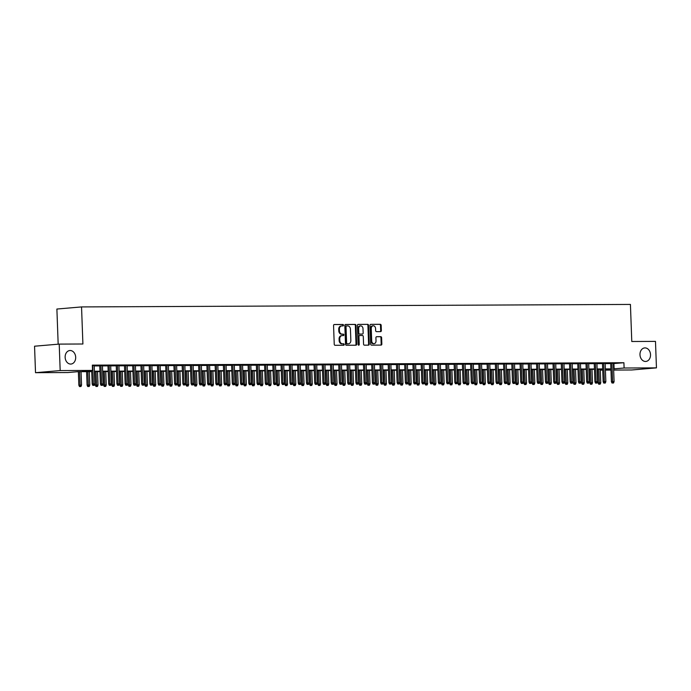<?xml version="1.0" encoding="UTF-8"?>
<svg xmlns="http://www.w3.org/2000/svg" width="691" height="691" viewBox="0 0 691 691"><rect width="100%" height="100%" fill="white"/><g stroke="black" fill="none" stroke-linecap="round" stroke-linejoin="round"><path stroke-width="1.04" d="M343.513 325.193A0.726 0.561 85.1 0 0 342.917 324.468L334.323 324.511A1.045 0.812 85.1 0 0 333.554 325.556L334.237 344.265A1.045 0.812 85.1 0 0 335.083 345.301L343.686 345.258A0.726 0.561 85.1 0 0 343.626 343.807L342.52 343.807A3.334 2.583 85.1 0 1 339.808 340.499L339.747 338.935A3.334 2.583 85.1 0 1 342.054 335.601A3.334 2.583 85.1 0 1 342.218 335.601L343.323 335.593A0.726 0.561 85.1 0 0 343.272 334.142L342.166 334.142A3.334 2.583 85.1 0 1 339.454 330.825L339.393 329.27A3.334 2.583 85.1 0 1 341.7 325.936A3.334 2.583 85.1 0 1 341.864 325.927L342.969 325.927A0.726 0.561 85.1 0 0 343.513 325.193M342.52 325.927A0.726 0.561 85.1 0 0 342.252 324.528L334.073 324.563M343.228 345.267A0.726 0.561 85.1 0 0 342.961 343.859L342.52 343.807M342.874 335.593A0.726 0.561 85.1 0 0 342.606 334.194L342.166 334.142M639.978 354.699A6.789 5.269 85.1 0 0 645.826 361.445A6.789 5.269 85.1 0 0 650.525 354.656A6.789 5.269 85.1 0 0 644.668 347.918A6.789 5.269 85.1 0 0 639.978 354.699M65.135 357.316A6.789 5.269 85.1 0 0 70.992 364.053A6.789 5.269 85.1 0 0 75.682 357.264A6.789 5.269 85.1 0 0 69.826 350.527A6.789 5.269 85.1 0 0 65.135 357.316M380.586 331.628A1.045 0.812 85.1 0 0 381.354 330.583L381.164 325.34A1.045 0.812 85.1 0 0 380.309 324.304L370.765 324.347A1.045 0.812 85.1 0 0 369.996 325.383L370.687 344.101A1.045 0.812 85.1 0 0 371.533 345.137L381.078 345.094A1.045 0.812 85.1 0 0 381.847 344.049L381.613 337.709A1.045 0.812 85.1 0 0 380.767 336.672L376.681 336.69A1.045 0.812 85.1 0 0 375.913 337.735L376.025 340.879A2.781 2.159 85.1 0 1 374.099 343.66A2.781 2.159 85.1 0 1 371.698 340.896L371.248 328.579A2.781 2.159 85.1 0 1 373.175 325.789A2.781 2.159 85.1 0 1 375.576 328.562L375.654 330.609A1.045 0.812 85.1 0 0 376.5 331.645L380.586 331.628M91.73 371.62L77.867 371.689L67.865 372.544L35.517 372.691L34.55 346.208L59.21 344.101L82.903 343.997L81.547 306.925L630.425 304.429L631.781 341.501L655.483 341.389L656.45 367.871L631.79 369.979L613.66 370.065M59.21 344.101L60.177 370.575L92.525 370.428L82.531 371.283L91.713 371.248M613.418 363.578L623.904 362.723L92.335 365.133L92.525 370.428M623.904 362.723L624.103 368.018L656.45 367.871M356.003 325.452A1.045 0.812 85.1 0 0 355.157 324.416L345.612 324.459A1.045 0.812 85.1 0 0 344.835 325.504L345.526 344.213A1.045 0.812 85.1 0 0 346.372 345.25L355.917 345.206A1.045 0.812 85.1 0 0 356.686 344.161L356.003 325.452L355.338 325.504A1.045 0.812 85.1 0 0 354.492 324.468L345.353 324.511M358.188 324.399L367.733 324.355A1.045 0.812 85.1 0 1 368.579 325.392L369.27 344.101A1.045 0.812 85.1 0 1 368.493 345.146L364.407 345.163A1.045 0.812 85.1 0 1 363.561 344.127L363.285 336.543A1.045 0.812 85.1 0 0 362.438 335.506L359.726 335.515A1.045 0.812 85.1 0 0 358.957 336.56L359.251 344.464A0.726 0.561 85.1 0 1 358.119 344.464L357.42 325.444A1.045 0.812 85.1 0 1 358.188 324.399L358.085 324.407M94.192 365.651L92.352 365.53M102.441 365.617L99.754 365.625M110.681 365.582L107.995 365.591M118.921 365.539L116.235 365.556M127.161 365.504L124.475 365.513M135.401 365.47L132.715 365.479M143.642 365.427L140.955 365.444M151.882 365.392L149.196 365.401M160.131 365.358L157.444 365.366M168.371 365.314L165.685 365.332M176.611 365.28L173.925 365.289M184.851 365.245L182.165 365.254M193.091 365.202L190.405 365.219M201.331 365.168L198.645 365.176M209.58 365.133L206.885 365.142M217.82 365.09L215.134 365.107M226.061 365.055L223.374 365.064M234.301 365.021L231.615 365.029M242.541 364.978L239.855 364.995M250.781 364.943L248.095 364.952M259.021 364.908L256.335 364.917M267.27 364.865L264.584 364.883M275.51 364.831L272.824 364.839M283.751 364.796L281.064 364.805M291.991 364.753L289.304 364.77M300.231 364.718L297.545 364.727M308.471 364.684L305.785 364.693M316.711 364.641L314.025 364.658M324.96 364.606L322.274 364.615M333.2 364.572L330.514 364.58M341.44 364.528L338.754 364.546M349.681 364.494L346.994 364.502M357.921 364.459L355.234 364.468M366.161 364.416L363.475 364.433M374.401 364.382L371.715 364.39M382.65 364.347L379.964 364.356M390.89 364.304L388.204 364.321M399.13 364.269L396.444 364.278M407.37 364.226L404.684 364.243M415.611 364.192L412.924 364.209M423.851 364.157L421.165 364.166M432.1 364.114L429.405 364.131M440.34 364.079L437.653 364.097M448.58 364.045L445.894 364.053M456.82 364.002L454.134 364.019M465.06 363.967L462.374 363.984M473.3 363.932L470.614 363.941M481.541 363.889L478.854 363.907M489.789 363.855L487.103 363.872M498.03 363.82L495.343 363.829M506.27 363.777L503.584 363.794M514.51 363.742L511.824 363.76M522.75 363.708L520.064 363.716M530.99 363.665L528.304 363.682M539.23 363.63L536.544 363.647M547.479 363.596L544.793 363.604M555.719 363.552L553.033 363.57M563.96 363.518L561.273 363.535M572.2 363.483L569.514 363.492M580.44 363.44L577.754 363.457M588.68 363.406L585.994 363.423M596.929 363.371L594.234 363.38M605.169 363.328L602.483 363.345M94.209 365.936L99.763 365.91M102.449 365.902L108.003 365.876M110.69 365.859L116.243 365.841M118.93 365.824L124.484 365.798M127.17 365.789L132.724 365.764M135.41 365.746L140.964 365.729M143.659 365.712L149.213 365.686M151.899 365.677L157.453 365.651M160.139 365.634L165.693 365.608M168.379 365.599L173.933 365.574M176.62 365.565L182.174 365.539M184.86 365.522L190.414 365.496M193.1 365.487L198.662 365.461M201.349 365.453L206.903 365.427M209.589 365.409L215.143 365.384M217.829 365.375L223.383 365.349M226.069 365.34L231.623 365.314M234.309 365.297L239.863 365.271M242.55 365.263L248.104 365.237M250.79 365.228L256.352 365.202M259.039 365.185L264.593 365.159M267.279 365.15L272.833 365.124M275.519 365.116L281.073 365.09M283.759 365.073L289.313 365.047M291.999 365.038L297.553 365.012M300.24 365.003L305.793 364.978M308.488 364.96L314.042 364.934M316.728 364.926L322.282 364.9M324.969 364.891L330.523 364.865M333.209 364.848L338.763 364.822M341.449 364.813L347.003 364.788M349.689 364.779L355.243 364.753M357.929 364.736L363.492 364.71M366.178 364.701L371.732 364.675M374.418 364.667L379.972 364.641M382.659 364.623L388.212 364.598M390.899 364.589L396.453 364.563M399.139 364.554L404.693 364.528M407.379 364.511L412.933 364.485M415.619 364.477L421.182 364.451M423.868 364.442L429.422 364.416M432.108 364.399L437.662 364.373M440.348 364.364L445.902 364.338M448.589 364.33L454.142 364.304M456.829 364.287L462.383 364.261M465.069 364.252L470.623 364.226M473.309 364.217L478.872 364.192M481.558 364.174L487.112 364.148M489.798 364.14L495.352 364.114M498.038 364.105L503.592 364.079M506.278 364.062L511.832 364.036M514.519 364.027L520.073 364.002M522.759 363.993L528.313 363.967M531.008 363.95L536.562 363.924M539.248 363.915L544.802 363.889M547.488 363.881L553.042 363.855M555.728 363.837L561.282 363.812M563.968 363.803L569.522 363.777M572.208 363.768L577.762 363.742M580.449 363.725L586.011 363.699M588.697 363.691L594.251 363.665M596.938 363.656L602.492 363.63M605.178 363.613L610.732 363.587M613.409 363.293L610.723 363.311M81.547 306.925L56.887 309.041L58.174 344.187M35.517 372.691L60.177 370.575M610.974 370.074L605.411 370.1M602.725 370.108L600.289 370.126M605.394 369.616L609.436 369.27L605.385 369.288M602.699 369.305L597.145 369.322M594.459 369.34L588.905 369.365M586.218 369.374L580.665 369.4M577.97 369.417L572.416 369.435M569.73 369.452L564.176 369.478M561.489 369.486L555.935 369.512M553.249 369.53L547.695 369.555M545.009 369.564L539.455 369.59M536.769 369.599L531.215 369.625M528.529 369.642L522.966 369.668M520.28 369.676L514.726 369.702M512.04 369.711L506.486 369.737M503.799 369.754L498.246 369.78M495.559 369.789L490.005 369.815M487.319 369.823L481.765 369.849M479.079 369.866L473.525 369.892M470.839 369.901L465.276 369.927M462.59 369.935L457.036 369.961M454.35 369.979L448.796 370.005M446.11 370.013L440.556 370.039M437.869 370.048L432.316 370.074M429.629 370.091L424.075 370.117M421.389 370.126L415.835 370.151M413.14 370.16L407.586 370.186M404.9 370.203L399.346 370.229M396.66 370.238L391.106 370.264M388.42 370.272L382.866 370.298M380.18 370.316L374.626 370.341M371.939 370.35L366.385 370.376M363.699 370.385L358.137 370.411M355.45 370.428L349.896 370.454M347.21 370.462L341.656 370.488M338.97 370.497L333.416 370.523M330.73 370.54L325.176 370.566M322.49 370.575L316.936 370.601M314.25 370.609L308.696 370.635M306.009 370.652L300.447 370.678M297.761 370.687L292.207 370.713M289.52 370.721L283.966 370.747M281.28 370.765L275.726 370.791M273.04 370.799L267.486 370.825M264.8 370.834L259.246 370.86M256.56 370.877L251.006 370.903M248.311 370.912L242.757 370.937M240.071 370.946L234.517 370.972M231.83 370.989L226.277 371.015M223.59 371.024L218.036 371.05M215.35 371.058L209.796 371.084M207.11 371.102L201.556 371.127M198.87 371.136L193.307 371.162M190.621 371.171L185.067 371.197M182.381 371.214L176.827 371.24M174.141 371.248L168.587 371.274M165.9 371.283L160.347 371.309M157.66 371.326L152.106 371.352M149.42 371.361L143.866 371.387M141.18 371.395L135.617 371.421M132.931 371.438L127.377 371.464M124.691 371.473L119.137 371.499M116.451 371.508L110.897 371.533M108.211 371.551L102.657 371.577M99.97 371.585L94.417 371.611M600.28 370.056L602.716 369.849M613.617 368.873L624.103 368.018M94.399 371.231L99.953 371.205M102.639 371.197L108.193 371.171M110.88 371.153L116.442 371.136M119.128 371.119L124.682 371.093M127.369 371.084L132.922 371.058M135.609 371.041L141.163 371.024M143.849 371.007L149.403 370.981M152.089 370.972L157.643 370.946M160.329 370.929L165.883 370.912M168.569 370.894L174.132 370.868M176.818 370.86L182.372 370.834M185.058 370.817L190.612 370.799M193.299 370.782L198.853 370.756M201.539 370.747L207.093 370.721M209.779 370.704L215.333 370.687M218.019 370.67L223.573 370.644M226.259 370.635L231.822 370.609M234.508 370.592L240.062 370.575M242.748 370.557L248.302 370.531M250.988 370.523L256.542 370.497M259.229 370.48L264.783 370.462M267.469 370.445L273.023 370.419M275.709 370.411L281.263 370.385M283.958 370.367L289.512 370.35M292.198 370.333L297.752 370.307M300.438 370.298L305.992 370.272M308.678 370.255L314.232 370.238M316.919 370.221L322.472 370.195M325.159 370.186L330.713 370.16M333.399 370.143L338.961 370.126M341.648 370.108L347.202 370.082M349.888 370.074L355.442 370.048M358.128 370.03L363.682 370.013M366.368 369.996L371.922 369.97M374.608 369.961L380.162 369.935M382.849 369.918L388.402 369.892M391.089 369.884L396.651 369.858M399.338 369.849L404.891 369.823M407.578 369.806L413.132 369.78M415.818 369.771L421.372 369.745M424.058 369.737L429.612 369.711M432.298 369.694L437.852 369.668M440.538 369.659L446.092 369.633M448.787 369.625L454.341 369.599M457.027 369.581L462.581 369.555M465.268 369.547L470.821 369.521M473.508 369.512L479.062 369.486M481.748 369.469L487.302 369.443M489.988 369.435L495.542 369.409M498.228 369.4L503.791 369.374M506.477 369.357L512.031 369.331M514.717 369.322L520.271 369.296M522.957 369.288L528.511 369.262M531.198 369.244L536.752 369.219M539.438 369.21L544.992 369.184M547.678 369.175L553.232 369.149M555.918 369.132L561.481 369.106M564.167 369.098L569.721 369.072M572.407 369.063L577.961 369.037M580.647 369.02L586.201 368.994M588.887 368.985L594.441 368.959M597.128 368.951L602.682 368.925M605.368 368.908L610.922 368.882M613.91 363.578L614.109 368.873M341.19 325.988A3.334 2.583 85.1 0 0 341.034 325.997A3.334 2.583 85.1 0 0 338.728 329.322L339.393 329.27M341.492 334.202A3.334 2.583 85.1 0 1 338.789 330.885L338.728 329.322M341.553 335.653A3.334 2.583 85.1 0 0 341.389 335.662A3.334 2.583 85.1 0 0 339.082 338.996L339.747 338.935M341.846 343.868A3.334 2.583 85.1 0 1 339.143 340.551L339.082 338.996M355.502 345.206A1.045 0.812 85.1 0 0 356.02 344.222L355.338 325.504M346.554 325.91A0.726 0.561 85.1 0 0 346.01 326.636L346.614 343.064A0.726 0.561 85.1 0 0 347.21 343.79L348.385 343.781A3.334 2.583 85.1 0 0 348.54 343.772A3.334 2.583 85.1 0 0 350.847 340.447L350.432 329.218A3.334 2.583 85.1 0 0 347.728 325.902L345.854 325.971A0.726 0.561 85.1 0 0 345.345 326.696L346.01 326.636M346.485 325.919L345.889 325.962A0.726 0.561 85.1 0 0 345.854 325.971M348.039 343.816A3.334 2.583 85.1 0 1 347.875 343.833A3.334 2.583 85.1 0 1 347.711 343.842L346.545 343.85A0.726 0.561 85.1 0 1 345.949 343.125L345.345 326.696M357.929 324.459L367.733 324.355M368.087 345.146A1.045 0.812 85.1 0 0 368.597 344.161L367.914 325.452A1.045 0.812 85.1 0 0 367.068 324.416M359.631 335.524L359.061 335.576A1.045 0.812 85.1 0 0 358.292 336.621L358.577 344.515L359.251 344.464M358.396 345.077A0.726 0.561 85.1 0 0 358.577 344.515M363 328.666A2.781 2.159 85.1 0 0 360.598 325.902A2.781 2.159 85.1 0 0 358.672 328.691L358.828 333.027A1.045 0.812 85.1 0 0 359.674 334.064L362.386 334.047A1.045 0.812 85.1 0 0 363.155 333.01L363 328.666M360.598 325.902L359.933 325.962A2.781 2.159 85.1 0 0 358.007 328.743L358.672 328.691M361.816 334.099A1.045 0.812 85.1 0 1 361.721 334.107L359.009 334.124A1.045 0.812 85.1 0 1 358.163 333.088L358.007 328.743M373.175 325.789L372.509 325.85A2.781 2.159 85.1 0 0 370.583 328.631L371.248 328.579M374.099 343.66L373.434 343.721A2.781 2.159 85.1 0 1 371.032 340.957L370.583 328.631M380.663 345.094A1.045 0.812 85.1 0 0 381.182 344.101L380.948 337.761A1.045 0.812 85.1 0 0 380.102 336.724L376.422 336.742M380.171 331.628A1.045 0.812 85.1 0 0 380.689 330.644L380.491 325.392A1.045 0.812 85.1 0 0 379.644 324.355L370.514 324.399M79.5 386.571L80.994 386.511L79.5 386.571L78.852 385.215L81.538 385.103L81.046 371.672M80.165 386.511L79.56 371.68M78.852 385.215L78.359 371.68M81.538 385.103L80.994 386.511M91.687 370.506L92.188 384.075L93.38 383.971L92.706 365.522M93.501 385.371L94.322 385.362L93.501 385.371L93.38 383.971L94.866 383.963L94.192 365.522M92.188 384.075L92.827 385.431M94.322 385.362L94.866 383.963M87.74 386.528L89.234 386.468L87.74 386.528L87.092 385.181L89.778 385.068L89.286 371.637M88.413 386.476L87.8 371.637M87.092 385.181L86.6 371.646M89.778 385.068L89.234 386.468M95.989 386.494L97.474 386.433L95.989 386.494L95.341 385.137L98.018 385.034L97.526 371.594M96.654 386.433L96.04 371.603M95.341 385.137L94.84 371.611M98.018 385.034L97.474 386.433M104.229 386.459L105.714 386.399L104.229 386.459L103.581 385.103L106.259 384.991L105.766 371.559M104.894 386.399L104.289 371.568M103.581 385.103L103.08 371.568M106.259 384.991L105.714 386.399M112.469 386.416L113.955 386.355L112.469 386.416L111.821 385.068L114.507 384.956L114.015 371.525M113.134 386.364L112.529 371.525M111.821 385.068L111.32 371.533M114.507 384.956L113.955 386.355M99.746 365.496L100.428 384.041L101.629 383.937L100.946 365.487M101.741 385.336L102.562 385.328L101.741 385.336L101.629 383.937L103.106 383.928L102.432 365.479M100.428 384.041L101.076 385.388M102.562 385.328L103.106 383.928M107.986 365.453L108.668 383.997L109.869 383.894L109.187 365.453M109.981 385.293L110.802 385.293L109.981 385.293L109.869 383.894L111.346 383.894L110.672 365.444M108.668 383.997L109.316 385.353M110.802 385.293L111.346 383.894M116.226 365.418L116.909 383.963L118.109 383.859L117.435 365.409M118.221 385.258L119.042 385.25L118.221 385.258L118.109 383.859L119.595 383.851L118.912 365.409M116.909 383.963L117.556 385.319M119.042 385.25L119.595 383.851M124.466 365.384L125.149 383.928L126.349 383.825L125.676 365.375M126.462 385.224L127.291 385.215L126.462 385.224L126.349 383.825L127.835 383.816L127.153 365.366M125.149 383.928L125.797 385.276M127.291 385.215L127.835 383.816M120.709 386.381L122.203 386.321L120.709 386.381L120.061 385.025L122.748 384.922L122.255 371.482M121.374 386.321L120.77 371.49M120.061 385.025L119.569 371.499M122.748 384.922L122.203 386.321M132.715 365.34L133.389 383.885L134.59 383.781L133.916 365.34M134.702 385.181L135.531 385.181L134.702 385.181L134.59 383.781L136.075 383.781L135.401 365.332M133.389 383.885L134.037 385.241M135.531 385.181L136.075 383.781M128.949 386.347L130.444 386.286L128.949 386.347L128.301 384.991L130.988 384.878L130.495 371.447M129.614 386.286L129.01 371.456M128.301 384.991L127.809 371.456M130.988 384.878L130.444 386.286M137.189 386.304L138.684 386.243L137.189 386.304L136.542 384.956L139.228 384.844L138.736 371.413M137.855 386.252L137.25 371.413M136.542 384.956L136.049 371.421M139.228 384.844L138.684 386.243M145.43 386.269L146.924 386.209L145.43 386.269L144.79 384.913L147.468 384.809L146.976 371.369M146.103 386.209L145.49 371.378M144.79 384.913L144.289 371.387M147.468 384.809L146.924 386.209M153.678 386.234L155.164 386.174L153.678 386.234L153.031 384.878L155.708 384.766L155.216 371.335M154.343 386.174L153.739 371.343M153.031 384.878L152.53 371.343M155.708 384.766L155.164 386.174M161.919 386.191L163.404 386.131L161.919 386.191L161.271 384.844L163.948 384.732L163.456 371.3M162.584 386.139L161.979 371.3M161.271 384.844L160.77 371.309M163.948 384.732L163.404 386.131M140.955 365.306L141.629 383.851L142.83 383.747L142.156 365.297M142.942 385.146L143.771 385.137L142.942 385.146L142.83 383.747L144.315 383.738L143.642 365.297M141.629 383.851L142.277 385.207M143.771 385.137L144.315 383.738M149.196 365.271L149.878 383.816L151.07 383.712L150.396 365.263M151.191 385.112L152.011 385.103L151.191 385.112L151.07 383.712L152.556 383.704L151.882 365.254M149.878 383.816L150.517 385.163M152.011 385.103L152.556 383.704M157.436 365.228L158.118 383.773L159.319 383.669L158.636 365.228M159.431 385.068L160.252 385.068L159.431 385.068L159.319 383.669L160.796 383.669L160.122 365.219M158.118 383.773L158.766 385.129M160.252 385.068L160.796 383.669M165.676 365.194L166.358 383.738L167.559 383.635L166.876 365.185M167.671 385.034L168.492 385.025L167.671 385.034L167.559 383.635L169.036 383.626L168.362 365.185M166.358 383.738L167.006 385.094M168.492 385.025L169.036 383.626M173.916 365.159L174.598 383.704L175.799 383.6L175.125 365.15M175.911 384.999L176.732 384.991L175.911 384.999L175.799 383.6L177.285 383.591L176.602 365.142M174.598 383.704L175.246 385.051M176.732 384.991L177.285 383.591M170.159 386.157L171.644 386.096L170.159 386.157L169.511 384.801L172.197 384.697L171.705 371.257M170.824 386.096L170.219 371.266M169.511 384.801L169.019 371.274M172.197 384.697L171.644 386.096M182.156 365.116L182.839 383.66L184.039 383.557L183.365 365.116M184.151 384.956L184.981 384.956L184.151 384.956L184.039 383.557L185.525 383.557L184.843 365.107M182.839 383.66L183.486 385.017M184.981 384.956L185.525 383.557M178.399 386.122L179.893 386.062L178.399 386.122L177.751 384.766L180.437 384.654L179.945 371.222M179.064 386.062L178.459 371.231M177.751 384.766L177.259 371.231M180.437 384.654L179.893 386.062M190.405 365.081L191.079 383.626L192.279 383.522L191.606 365.073M192.392 384.922L193.221 384.913L192.392 384.922L192.279 383.522L193.765 383.514L193.091 365.073M191.079 383.626L191.727 384.973M193.221 384.913L193.765 383.514M186.639 386.079L188.133 386.019L186.639 386.079L185.991 384.732L188.678 384.619L188.185 371.188M187.304 386.027L186.7 371.188M185.991 384.732L185.499 371.197M188.678 384.619L188.133 386.019M198.645 365.047L199.319 383.591L200.52 383.488L199.846 365.038M200.632 384.887L201.461 384.878L200.632 384.887L200.52 383.488L202.005 383.479L201.331 365.029M199.319 383.591L199.967 384.939M201.461 384.878L202.005 383.479M194.879 386.044L196.374 385.984L194.879 386.044L194.231 384.688L196.918 384.585L196.425 371.145M195.544 385.984L194.94 371.153M194.231 384.688L193.739 371.162M196.918 384.585L196.374 385.984M206.885 365.003L207.568 383.548L208.76 383.445L208.086 365.003M208.881 384.844L209.701 384.844L208.881 384.844L208.76 383.445L210.245 383.445L209.572 364.995M207.568 383.548L208.207 384.904M209.701 384.844L210.245 383.445M203.119 386.01L204.614 385.949L203.119 386.01L202.48 384.654L205.158 384.541L204.666 371.11M203.793 385.949L203.18 371.119M202.48 384.654L201.979 371.119M205.158 384.541L204.614 385.949M215.126 364.969L215.808 383.514L217.009 383.41L216.326 364.96M217.121 384.809L217.941 384.801L217.121 384.809L217.009 383.41L218.486 383.401L217.812 364.96M215.808 383.514L216.456 384.861M217.941 384.801L218.486 383.401M211.368 385.967L212.854 385.906L211.368 385.967L210.72 384.619L213.398 384.507L212.906 371.076M212.033 385.915L211.429 371.076M210.72 384.619L210.219 371.084M213.398 384.507L212.854 385.906M223.366 364.934L224.048 383.479L225.249 383.375L224.566 364.926M225.361 384.775L226.182 384.766L225.361 384.775L225.249 383.375L226.734 383.367L226.052 364.917M224.048 383.479L224.696 384.827M226.182 384.766L226.734 383.367M219.608 385.932L221.094 385.872L219.608 385.932L218.961 384.576L221.647 384.472L221.146 371.032M220.274 385.872L219.669 371.041M218.961 384.576L218.46 371.05M221.647 384.472L221.094 385.872M227.849 385.898L229.334 385.837L227.849 385.898L227.201 384.541L229.887 384.429L229.395 370.998M228.514 385.837L227.909 371.007M227.201 384.541L226.708 371.007M229.887 384.429L229.334 385.837M236.089 385.854L237.583 385.794L236.089 385.854L235.441 384.507L238.127 384.395L237.635 370.963M236.754 385.803L236.149 370.963M235.441 384.507L234.949 370.972M238.127 384.395L237.583 385.794M244.329 385.82L245.823 385.759L244.329 385.82L243.681 384.464L246.367 384.36L245.875 370.92M244.994 385.759L244.389 370.929M243.681 384.464L243.189 370.937M246.367 384.36L245.823 385.759M252.569 385.785L254.063 385.725L252.569 385.785L251.921 384.429L254.608 384.317L254.115 370.886M253.243 385.725L252.63 370.894M251.921 384.429L251.429 370.894M254.608 384.317L254.063 385.725M260.809 385.742L262.304 385.682L260.809 385.742L260.17 384.395L262.848 384.282L262.355 370.851M261.483 385.69L260.87 370.851M260.17 384.395L259.669 370.86M262.848 384.282L262.304 385.682M269.058 385.708L270.544 385.647L269.058 385.708L268.41 384.351L271.088 384.248L270.596 370.808M269.723 385.647L269.119 370.817M268.41 384.351L267.909 370.825M271.088 384.248L270.544 385.647M277.298 385.673L278.784 385.613L277.298 385.673L276.65 384.317L279.337 384.205L278.844 370.773M277.963 385.613L277.359 370.782M276.65 384.317L276.15 370.782M279.337 384.205L278.784 385.613M285.538 385.63L287.033 385.569L285.538 385.63L284.891 384.282L287.577 384.17L287.085 370.739M286.204 385.578L285.599 370.739M284.891 384.282L284.398 370.747M287.577 384.17L287.033 385.569M293.779 385.595L295.273 385.535L293.779 385.595L293.131 384.239L295.817 384.136L295.325 370.696M294.444 385.535L293.839 370.704M293.131 384.239L292.639 370.713M295.817 384.136L295.273 385.535M302.019 385.561L303.513 385.5L302.019 385.561L301.371 384.205L304.057 384.092L303.565 370.661M302.684 385.5L302.079 370.67M301.371 384.205L300.879 370.67M304.057 384.092L303.513 385.5M310.259 385.518L311.753 385.457L310.259 385.518L309.62 384.17L312.297 384.058L311.805 370.626M310.933 385.466L310.319 370.626M309.62 384.17L309.119 370.635M312.297 384.058L311.753 385.457M318.508 385.483L319.993 385.423L318.508 385.483L317.86 384.127L320.538 384.023L320.045 370.583M319.173 385.423L318.568 370.592M317.86 384.127L317.359 370.601M320.538 384.023L319.993 385.423M326.748 385.448L328.234 385.388L326.748 385.448L326.1 384.092L328.778 383.98L328.285 370.549M327.413 385.388L326.808 370.557M326.1 384.092L325.599 370.557M328.778 383.98L328.234 385.388M334.988 385.405L336.474 385.345L334.988 385.405L334.34 384.058L337.027 383.946L336.534 370.514M335.653 385.353L335.049 370.514M334.34 384.058L333.848 370.523M337.027 383.946L336.474 385.345M343.228 385.371L344.723 385.31L343.228 385.371L342.581 384.015L345.267 383.911L344.774 370.471M343.893 385.31L343.289 370.48M342.581 384.015L342.088 370.488M345.267 383.911L344.723 385.31M351.469 385.336L352.963 385.276L351.469 385.336L350.821 383.98L353.507 383.868L353.015 370.436M352.134 385.276L351.529 370.445M350.821 383.98L350.328 370.445M353.507 383.868L352.963 385.276M359.709 385.293L361.203 385.233L359.709 385.293L359.061 383.946L361.747 383.833L361.255 370.402M360.374 385.241L359.769 370.402M359.061 383.946L358.569 370.411M361.747 383.833L361.203 385.233M231.606 364.891L232.288 383.436L233.489 383.332L232.815 364.891M233.601 384.732L234.43 384.732L233.601 384.732L233.489 383.332L234.975 383.332L234.292 364.883M232.288 383.436L232.936 384.792M234.43 384.732L234.975 383.332M239.846 364.857L240.528 383.401L241.729 383.298L241.055 364.848M241.841 384.697L242.671 384.688L241.841 384.697L241.729 383.298L243.215 383.289L242.541 364.848M240.528 383.401L241.176 384.749M242.671 384.688L243.215 383.289M248.095 364.822L248.769 383.367L249.969 383.263L249.296 364.813M250.082 384.662L250.911 384.654L250.082 384.662L249.969 383.263L251.455 383.255L250.781 364.805M248.769 383.367L249.416 384.714M250.911 384.654L251.455 383.255M256.335 364.779L257.017 383.324L258.209 383.22L257.536 364.779M258.33 384.619L259.151 384.619L258.33 384.619L258.209 383.22L259.695 383.22L259.021 364.77M257.017 383.324L257.657 384.68M259.151 384.619L259.695 383.22M264.575 364.744L265.258 383.289L266.458 383.185L265.776 364.736M266.571 384.585L267.391 384.576L266.571 384.585L266.458 383.185L267.935 383.177L267.262 364.736M265.258 383.289L265.905 384.637M267.391 384.576L267.935 383.177M272.815 364.71L273.498 383.255L274.698 383.151L274.016 364.701M274.811 384.55L275.631 384.541L274.811 384.55L274.698 383.151L276.175 383.142L275.502 364.693M273.498 383.255L274.146 384.602M275.631 384.541L276.175 383.142M281.056 364.667L281.738 383.211L282.939 383.108L282.265 364.667M283.051 384.507L283.871 384.507L283.051 384.507L282.939 383.108L284.424 383.108L283.742 364.658M281.738 383.211L282.386 384.567M283.871 384.507L284.424 383.108M289.296 364.632L289.978 383.177L291.179 383.073L290.505 364.623M291.291 384.472L292.12 384.464L291.291 384.472L291.179 383.073L292.664 383.064L291.982 364.623M289.978 383.177L290.626 384.524M292.12 384.464L292.664 383.064M297.545 364.598L298.218 383.142L299.419 383.039L298.745 364.589M299.531 384.438L300.36 384.429L299.531 384.438L299.419 383.039L300.905 383.03L300.231 364.58M298.218 383.142L298.866 384.49M300.36 384.429L300.905 383.03M305.785 364.554L306.459 383.099L307.659 382.995L306.985 364.554M307.771 384.395L308.601 384.395L307.771 384.395L307.659 382.995L309.145 382.995L308.471 364.546M306.459 383.099L307.106 384.455M308.601 384.395L309.145 382.995M314.025 364.52L314.707 383.064L315.899 382.961L315.226 364.511M316.02 384.36L316.841 384.351L316.02 384.36L315.899 382.961L317.385 382.952L316.711 364.511M314.707 383.064L315.346 384.412M316.841 384.351L317.385 382.952M322.265 364.485L322.947 383.03L324.148 382.926L323.466 364.477M324.26 384.326L325.081 384.317L324.26 384.326L324.148 382.926L325.625 382.918L324.951 364.468M322.947 383.03L323.595 384.377M325.081 384.317L325.625 382.918M330.505 364.442L331.188 382.987L332.388 382.883L331.706 364.442M332.501 384.282L333.321 384.282L332.501 384.282L332.388 382.883L333.865 382.883L333.192 364.433M331.188 382.987L331.835 384.343M333.321 384.282L333.865 382.883M338.745 364.407L339.428 382.952L340.628 382.849L339.955 364.399M340.741 384.248L341.561 384.239L340.741 384.248L340.628 382.849L342.114 382.84L341.432 364.399M339.428 382.952L340.076 384.3M341.561 384.239L342.114 382.84M346.986 364.373L347.668 382.918L348.869 382.814L348.195 364.364M348.981 384.213L349.81 384.205L348.981 384.213L348.869 382.814L350.354 382.805L349.672 364.356M347.668 382.918L348.316 384.265M349.81 384.205L350.354 382.805M355.234 364.33L355.908 382.874L357.109 382.771L356.435 364.33M357.221 384.17L358.05 384.17L357.221 384.17L357.109 382.771L358.594 382.771L357.921 364.321M355.908 382.874L356.556 384.231M358.05 384.17L358.594 382.771M363.475 364.295L364.148 382.84L365.349 382.736L364.675 364.287M365.461 384.136L366.29 384.127L365.461 384.136L365.349 382.736L366.835 382.728L366.161 364.287M364.148 382.84L364.796 384.187M366.29 384.127L366.835 382.728M371.715 364.261L372.397 382.805L373.589 382.702L372.915 364.252M373.71 384.092L374.531 384.092L373.71 384.092L373.589 382.702L375.075 382.693L374.401 364.243M372.397 382.805L373.036 384.153M374.531 384.092L375.075 382.693M367.949 385.258L369.443 385.198L367.949 385.258L367.31 383.902L369.987 383.799L369.495 370.359M368.623 385.198L368.009 370.367M367.31 383.902L366.809 370.376M369.987 383.799L369.443 385.198M376.198 385.224L377.683 385.163L376.198 385.224L375.55 383.868L378.227 383.755L377.735 370.324M376.863 385.163L376.258 370.333M375.55 383.868L375.049 370.333M378.227 383.755L377.683 385.163M384.438 385.181L385.923 385.12L384.438 385.181L383.79 383.833L386.468 383.721L385.975 370.29M385.103 385.129L384.498 370.29M383.79 383.833L383.289 370.298M386.468 383.721L385.923 385.12M392.678 385.146L394.164 385.086L392.678 385.146L392.03 383.79L394.716 383.686L394.224 370.246M393.343 385.086L392.738 370.255M392.03 383.79L391.538 370.264M394.716 383.686L394.164 385.086M400.918 385.112L402.412 385.051L400.918 385.112L400.27 383.755L402.957 383.643L402.464 370.212M401.583 385.051L400.979 370.221M400.27 383.755L399.778 370.221M402.957 383.643L402.412 385.051M409.158 385.068L410.653 385.008L409.158 385.068L408.511 383.721L411.197 383.609L410.704 370.177M409.823 385.017L409.219 370.177M408.511 383.721L408.018 370.186M411.197 383.609L410.653 385.008M417.399 385.034L418.893 384.973L417.399 385.034L416.751 383.678L419.437 383.574L418.945 370.134M418.064 384.973L417.459 370.143M416.751 383.678L416.258 370.151M419.437 383.574L418.893 384.973M425.639 384.999L427.133 384.939L425.639 384.999L425 383.643L427.677 383.531L427.185 370.1M426.312 384.939L425.699 370.108M425 383.643L424.499 370.108M427.677 383.531L427.133 384.939M433.888 384.956L435.373 384.896L433.888 384.956L433.24 383.609L435.917 383.496L435.425 370.065M434.553 384.904L433.948 370.065M433.24 383.609L432.739 370.074M435.917 383.496L435.373 384.896M442.128 384.922L443.613 384.861L442.128 384.922L441.48 383.565L444.166 383.462L443.674 370.022M442.793 384.861L442.188 370.03M441.48 383.565L440.979 370.039M444.166 383.462L443.613 384.861M379.955 364.217L380.637 382.762L381.838 382.659L381.156 364.217M381.95 384.058L382.771 384.058L381.95 384.058L381.838 382.659L383.315 382.659L382.641 364.209M380.637 382.762L381.285 384.118M382.771 384.058L383.315 382.659M388.195 364.183L388.878 382.728L390.078 382.624L389.396 364.174M390.19 384.023L391.011 384.015L390.19 384.023L390.078 382.624L391.564 382.615L390.881 364.174M388.878 382.728L389.525 384.075M391.011 384.015L391.564 382.615M396.435 364.148L397.118 382.693L398.318 382.589L397.645 364.14M398.431 383.98L399.251 383.98L398.431 383.98L398.318 382.589L399.804 382.581L399.122 364.131M397.118 382.693L397.766 384.041M399.251 383.98L399.804 382.581M404.676 364.105L405.358 382.65L406.558 382.546L405.885 364.105M406.671 383.946L407.5 383.946L406.671 383.946L406.558 382.546L408.044 382.546L407.37 364.097M405.358 382.65L406.006 384.006M407.5 383.946L408.044 382.546M412.924 364.071L413.598 382.615L414.799 382.512L414.125 364.062M414.911 383.911L415.74 383.902L414.911 383.911L414.799 382.512L416.284 382.503L415.611 364.062M413.598 382.615L414.246 383.963M415.74 383.902L416.284 382.503M421.165 364.036L421.838 382.581L423.039 382.477L422.365 364.027M423.16 383.868L423.98 383.868L423.16 383.868L423.039 382.477L424.524 382.469L423.851 364.019M421.838 382.581L422.486 383.928M423.98 383.868L424.524 382.469M429.405 363.993L430.087 382.538L431.288 382.434L430.605 363.993M431.4 383.833L432.221 383.833L431.4 383.833L431.288 382.434L432.765 382.434L432.091 363.984M430.087 382.538L430.735 383.894M432.221 383.833L432.765 382.434M437.645 363.958L438.327 382.503L439.528 382.399L438.845 363.95M439.64 383.799L440.461 383.79L439.64 383.799L439.528 382.399L441.005 382.391L440.331 363.95M438.327 382.503L438.975 383.851M440.461 383.79L441.005 382.391M445.885 363.924L446.567 382.469L447.768 382.365L447.094 363.915M447.88 383.755L448.701 383.755L447.88 383.755L447.768 382.365L449.254 382.356L448.571 363.907M446.567 382.469L447.215 383.816M448.701 383.755L449.254 382.356M454.125 363.881L454.808 382.425L456.008 382.322L455.334 363.881M456.12 383.721L456.95 383.721L456.12 383.721L456.008 382.322L457.494 382.313L456.811 363.872M454.808 382.425L455.455 383.781M456.95 383.721L457.494 382.313M450.368 384.887L451.862 384.827L450.368 384.887L449.72 383.531L452.406 383.419L451.914 369.987M451.033 384.827L450.428 369.996M449.72 383.531L449.228 369.996M452.406 383.419L451.862 384.827M462.374 363.846L463.048 382.391L464.248 382.287L463.575 363.837M464.361 383.686L465.19 383.678L464.361 383.686L464.248 382.287L465.734 382.278L465.06 363.837M463.048 382.391L463.696 383.738M465.19 383.678L465.734 382.278M458.608 384.844L460.102 384.783L458.608 384.844L457.96 383.496L460.647 383.384L460.154 369.953M459.273 384.792L458.669 369.953M457.96 383.496L457.468 369.961M460.647 383.384L460.102 384.783M466.848 384.809L468.343 384.749L466.848 384.809L466.2 383.453L468.887 383.35L468.394 369.91M467.513 384.749L466.909 369.918M466.2 383.453L465.708 369.927M468.887 383.35L468.343 384.749M475.088 384.775L476.583 384.714L475.088 384.775L474.449 383.419L477.127 383.306L476.635 369.875M475.762 384.714L475.149 369.884M474.449 383.419L473.948 369.884M477.127 383.306L476.583 384.714M483.337 384.732L484.823 384.671L483.337 384.732L482.689 383.384L485.367 383.272L484.875 369.84M484.002 384.68L483.398 369.84M482.689 383.384L482.188 369.849M485.367 383.272L484.823 384.671M491.577 384.697L493.063 384.637L491.577 384.697L490.93 383.341L493.607 383.237L493.115 369.797M492.242 384.637L491.638 369.806M490.93 383.341L490.429 369.815M493.607 383.237L493.063 384.637M499.818 384.662L501.303 384.602L499.818 384.662L499.17 383.306L501.856 383.194L501.364 369.763M500.483 384.602L499.878 369.771M499.17 383.306L498.677 369.771M501.856 383.194L501.303 384.602M508.058 384.619L509.552 384.559L508.058 384.619L507.41 383.272L510.096 383.16L509.604 369.728M508.723 384.567L508.118 369.728M507.41 383.272L506.918 369.737M510.096 383.16L509.552 384.559M516.298 384.585L517.792 384.524L516.298 384.585L515.65 383.229L518.336 383.125L517.844 369.685M516.963 384.524L516.358 369.694M515.65 383.229L515.158 369.702M518.336 383.125L517.792 384.524M524.538 384.55L526.032 384.49L524.538 384.55L523.89 383.194L526.577 383.082L526.084 369.65M525.203 384.49L524.599 369.659M523.89 383.194L523.398 369.659M526.577 383.082L526.032 384.49M532.778 384.507L534.273 384.446L532.778 384.507L532.139 383.16L534.817 383.047L534.324 369.616M533.452 384.455L532.839 369.616M532.139 383.16L531.638 369.625M534.817 383.047L534.273 384.446M470.614 363.812L471.288 382.348L472.489 382.253L471.815 363.803M472.601 383.643L473.43 383.643L472.601 383.643L472.489 382.253L473.974 382.244L473.3 363.794M471.288 382.348L471.936 383.704M473.43 383.643L473.974 382.244M478.854 363.768L479.537 382.313L480.729 382.209L480.055 363.768M480.85 383.609L481.67 383.609L480.85 383.609L480.729 382.209L482.214 382.201L481.541 363.76M479.537 382.313L480.176 383.669M481.67 383.609L482.214 382.201M487.095 363.734L487.777 382.278L488.978 382.175L488.295 363.725M489.09 383.574L489.91 383.565L489.09 383.574L488.978 382.175L490.455 382.166L489.781 363.716M487.777 382.278L488.425 383.626M489.91 383.565L490.455 382.166M495.335 363.699L496.017 382.235L497.218 382.14L496.535 363.691M497.33 383.531L498.151 383.531L497.33 383.531L497.218 382.14L498.695 382.132L498.021 363.682M496.017 382.235L496.665 383.591M498.151 383.531L498.695 382.132M503.575 363.656L504.257 382.201L505.458 382.097L504.784 363.656M505.57 383.496L506.391 383.496L505.57 383.496L505.458 382.097L506.944 382.088L506.261 363.647M504.257 382.201L504.905 383.557M506.391 383.496L506.944 382.088M511.815 363.621L512.497 382.166L513.698 382.063L513.024 363.613M513.81 383.462L514.64 383.453L513.81 383.462L513.698 382.063L515.184 382.054L514.501 363.604M512.497 382.166L513.145 383.514M514.64 383.453L515.184 382.054M520.064 363.587L520.738 382.123L521.938 382.028L521.264 363.578M522.05 383.419L522.88 383.419L522.05 383.419L521.938 382.028L523.424 382.019L522.75 363.57M520.738 382.123L521.385 383.479M522.88 383.419L523.424 382.019M528.304 363.544L528.978 382.088L530.178 381.985L529.505 363.544M530.291 383.384L531.12 383.384L530.291 383.384L530.178 381.985L531.664 381.976L530.99 363.535M528.978 382.088L529.626 383.445M531.12 383.384L531.664 381.976M536.544 363.509L537.227 382.054L538.419 381.95L537.745 363.501M538.539 383.35L539.36 383.341L538.539 383.35L538.419 381.95L539.904 381.942L539.23 363.492M537.227 382.054L537.866 383.401M539.36 383.341L539.904 381.942M544.784 363.475L545.467 382.011L546.667 381.916L545.985 363.466M546.78 383.306L547.6 383.306L546.78 383.306L546.667 381.916L548.144 381.907L547.471 363.457M545.467 382.011L546.115 383.367M547.6 383.306L548.144 381.907M541.027 384.472L542.513 384.412L541.027 384.472L540.379 383.116L543.057 383.013L542.565 369.573M541.692 384.412L541.088 369.581M540.379 383.116L539.878 369.59M543.057 383.013L542.513 384.412M553.025 363.431L553.707 381.976L554.908 381.873L554.225 363.431M555.02 383.272L555.84 383.272L555.02 383.272L554.908 381.873L556.393 381.864L555.711 363.423M553.707 381.976L554.355 383.332M555.84 383.272L556.393 381.864M549.267 384.438L550.753 384.377L549.267 384.438L548.619 383.082L551.297 382.969L550.805 369.538M549.932 384.377L549.328 369.547M548.619 383.082L548.118 369.547M551.297 382.969L550.753 384.377M561.265 363.397L561.947 381.942L563.148 381.838L562.474 363.388M563.26 383.237L564.081 383.229L563.26 383.237L563.148 381.838L564.633 381.829L563.951 363.38M561.947 381.942L562.595 383.289M564.081 383.229L564.633 381.829M557.507 384.395L558.993 384.334L557.507 384.395L556.86 383.047L559.546 382.935L559.054 369.504M558.173 384.343L557.568 369.504M556.86 383.047L556.367 369.512M559.546 382.935L558.993 384.334M569.505 363.362L570.187 381.898L571.388 381.803L570.714 363.354M571.5 383.194L572.329 383.194L571.5 383.194L571.388 381.803L572.874 381.795L572.2 363.345M570.187 381.898L570.835 383.255M572.329 383.194L572.874 381.795M565.748 384.36L567.242 384.3L565.748 384.36L565.1 383.004L567.786 382.9L567.294 369.46M566.413 384.3L565.808 369.469M565.1 383.004L564.607 369.478M567.786 382.9L567.242 384.3M577.754 363.319L578.427 381.864L579.628 381.76L578.954 363.319M579.74 383.16L580.57 383.16L579.74 383.16L579.628 381.76L581.114 381.752L580.44 363.311M578.427 381.864L579.075 383.22M580.57 383.16L581.114 381.752M573.988 384.326L575.482 384.265L573.988 384.326L573.34 382.969L576.026 382.857L575.534 369.426M574.653 384.265L574.048 369.435M573.34 382.969L572.848 369.435M576.026 382.857L575.482 384.265M585.994 363.285L586.668 381.829L587.868 381.726L587.195 363.276M587.989 383.125L588.81 383.116L587.989 383.125L587.868 381.726L589.354 381.717L588.68 363.267M586.668 381.829L587.315 383.177M588.81 383.116L589.354 381.717M582.228 384.282L583.722 384.222L582.228 384.282L581.58 382.935L584.266 382.823L583.774 369.391M582.893 384.231L582.288 369.391M581.58 382.935L581.088 369.4M584.266 382.823L583.722 384.222M594.234 363.25L594.916 381.786L596.117 381.691L595.435 363.241M596.229 383.082L597.05 383.082L596.229 383.082L596.117 381.691L597.594 381.682L596.92 363.233M594.916 381.786L595.564 383.142M597.05 383.082L597.594 381.682M590.468 384.248L591.962 384.187L590.468 384.248L589.829 382.892L592.507 382.788L592.014 369.348M591.142 384.187L590.529 369.357M589.829 382.892L589.328 369.365M592.507 382.788L591.962 384.187M598.717 384.213L600.203 384.144L598.717 384.213L598.069 382.857L600.747 382.745L600.254 369.314M599.382 384.153L598.777 369.322M598.069 382.857L597.568 369.322M600.747 382.745L600.203 384.144M602.474 363.207L603.157 381.752L604.357 381.648L603.675 363.207M604.47 383.047L605.29 383.047L604.47 383.047L604.357 381.648L605.834 381.639L605.161 363.198M603.157 381.752L603.804 383.108M605.29 383.047L605.834 381.639M610.714 363.172L611.397 381.717L612.597 381.613L611.924 363.164M612.71 383.013L613.53 383.004L612.71 383.013L612.597 381.613L614.083 381.605L613.401 363.155M611.397 381.717L612.045 383.064M613.53 383.004L614.083 381.605M342.252 324.528L342.917 324.468M342.961 343.859L343.626 343.807M342.606 334.194L343.272 334.142M338.789 330.885L339.454 330.825M339.143 340.551L339.808 340.499M356.02 344.222L356.686 344.161M354.492 324.468L355.157 324.416M345.949 343.125L346.614 343.064M346.545 343.85L347.21 343.79M347.711 343.842L348.385 343.781M367.914 325.452L368.579 325.392M368.597 344.161L369.27 344.101M358.292 336.621L358.957 336.56M358.163 333.088L358.828 333.027M359.009 334.124L359.674 334.064M361.721 334.107L362.386 334.047M371.032 340.957L371.698 340.896M380.102 336.724L380.767 336.672M380.948 337.761L381.613 337.709M381.182 344.101L381.847 344.049M379.644 324.355L380.309 324.304M380.491 325.392L381.164 325.34M380.689 330.644L381.354 330.583M341.034 325.997L341.7 325.936M341.389 335.662L342.054 335.601M347.875 343.833L348.54 343.772M359.009 335.576L359.674 335.524M361.773 334.107L362.438 334.047"/></g></svg>
